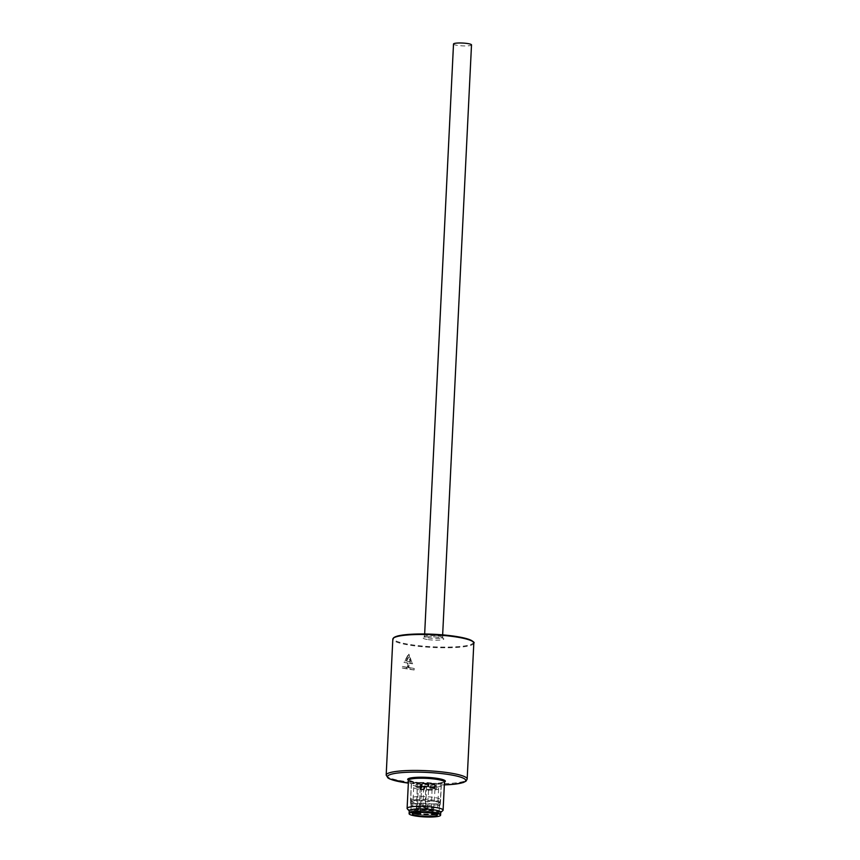 <?xml version="1.0" encoding="UTF-8"?>
<svg xmlns="http://www.w3.org/2000/svg" width="860" height="860" viewBox="0 0 860 860"><rect width="100%" height="100%" fill="white"/><g stroke="black" fill="none" stroke-linecap="round" stroke-linejoin="round"><path stroke-width="0.64" stroke-dasharray="4.3 3.22" d="M414.079 669.972A40.549 6.364 2.8 0 1 407.726 669.048A40.549 6.364 2.8 0 1 402.125 667.973L402.2 666.489A40.549 6.364 -177.2 0 0 407.156 667.457L407.382 663.017A40.549 6.364 2.8 0 1 403.996 662.383L408.403 654.224L412.359 663.78A40.549 6.364 2.8 0 1 408.575 663.211L408.36 667.65A40.549 6.364 -177.2 0 0 414.154 668.489L414.079 669.972L414.154 668.489M407.307 808.841A18.017 2.827 -177.2 0 0 414.24 811.001A18.017 2.827 -177.2 0 0 442.846 810.582M409.242 810.711A15.77 2.472 -177.2 0 0 409.425 811.12A15.77 2.472 -177.2 0 0 415.498 813.001A15.77 2.472 -177.2 0 0 440.524 812.635A15.77 2.472 -177.2 0 0 440.739 812.259M410.489 658.072L410.338 661.007L408.769 657.083L406.909 660.437L407.049 657.502L408.909 654.148L412.359 663.78M407.661 667.371L407.877 662.931A39.807 6.246 2.8 0 1 406.791 662.737L406.866 661.254A39.807 6.246 -177.2 0 0 410.306 661.834L410.231 663.307A39.807 6.246 2.8 0 1 409.081 663.135L408.865 667.575A39.807 6.246 -177.2 0 0 410.016 667.758L409.94 669.241A39.807 6.246 2.8 0 1 406.5 668.661L406.576 667.188A39.807 6.246 -177.2 0 0 407.661 667.371L407.156 667.457M408.263 657.169L405.995 661.275A40.549 6.364 -177.2 0 0 410.198 661.974L408.769 657.083M407.049 657.502L404.318 662.329L406.791 662.737M406.866 661.254L406.909 660.437M410.338 661.007L410.198 661.974M409.94 669.241L414.208 669.951M406.576 667.188L402.308 666.468L402.125 667.973M402.243 667.951L406.5 668.661M410.231 663.307L412.703 663.726M414.273 668.467L410.016 667.758M453.51 44.021A9.008 1.408 -177.2 0 0 462.433 45.87A9.008 1.408 -177.2 0 0 471.506 44.903M425.506 809.841L427.269 809.797L425.506 809.841M433.44 808.862L431.473 808.669L433.44 808.862M424.765 807.196L423.012 807.26L424.765 807.196M416.831 808.185L418.809 808.389L416.831 808.185M425.334 808.4L427.742 808.336L425.334 808.4M433.838 807.433L431.139 807.164L433.838 807.433M425.087 805.68L422.679 805.755L425.087 805.68M416.584 806.648L419.282 806.927L416.584 806.648M426.259 789.437L428.667 789.372L426.259 789.437M434.762 788.47L432.064 788.201L434.762 788.47M426.012 786.717L423.604 786.792L426.012 786.717M417.508 787.685L420.207 787.964L417.508 787.685M419.927 814.237L421.518 789.2L417.272 789.029L416.122 812.635M421.153 789.351L420.142 789.512L418.927 814.399M420.142 789.512A12.459 1.956 -177.2 0 0 438.589 788.684A12.459 1.956 -177.2 0 0 430.14 786.416A12.459 1.956 -177.2 0 0 416.208 786.427A12.459 1.956 -177.2 0 0 413.692 787.47A12.459 1.956 -177.2 0 0 417.272 789.029M431.43 789.759L420.798 788.932L419.927 788.599L421.712 788.029L415.971 787.179A10.513 1.645 2.8 0 1 420.852 786.405L428.753 786.61A10.513 1.645 2.8 0 1 435.214 787.685L430.57 788.125L436.31 788.975A10.513 1.645 2.8 0 1 431.43 789.759L431.569 786.792L424.926 785.933L420.948 785.975L420.798 788.932M420.948 785.975L420.067 785.632L421.851 785.072L416.111 784.223A10.513 1.645 2.8 0 1 420.991 783.438L428.904 783.643A10.513 1.645 2.8 0 1 435.353 784.718L430.709 785.159L436.45 786.008A10.513 1.645 2.8 0 1 431.569 786.792M413.918 803.67A14.265 2.236 2.8 0 1 429.871 803.659A14.265 2.236 2.8 0 1 439.535 806.261A14.265 2.236 2.8 0 1 439.514 806.347A14.265 2.236 2.8 0 1 425.173 807.798A14.265 2.236 2.8 0 1 411.037 804.96A14.265 2.236 2.8 0 1 411.037 804.863A14.265 2.236 2.8 0 1 413.918 803.67M435.45 814.721A13.212 2.075 2.8 0 1 412.757 813.195A13.212 2.075 2.8 0 1 426.549 810.98A13.212 2.075 2.8 0 1 435.45 814.721M413.456 800.8A15.018 2.354 2.8 0 1 430.247 800.789A15.018 2.354 2.8 0 1 440.417 803.53A15.018 2.354 2.8 0 1 440.395 803.627A15.018 2.354 2.8 0 1 425.302 805.143A15.018 2.354 2.8 0 1 410.424 802.165A15.018 2.354 2.8 0 1 410.424 802.058A15.018 2.354 2.8 0 1 413.456 800.8M417.24 786.384A15.018 2.354 2.8 0 1 411.295 784.202A15.018 2.354 2.8 0 1 414.327 782.933A15.018 2.354 2.8 0 1 431.118 782.922A15.018 2.354 2.8 0 1 441.287 785.664A15.018 2.354 2.8 0 1 432.924 787.362A15.018 2.354 2.8 0 1 417.24 786.384M417.337 786.362A14.867 2.333 2.8 0 1 411.445 784.202A14.867 2.333 2.8 0 1 426.41 782.6A14.867 2.333 2.8 0 1 441.137 785.653A14.867 2.333 2.8 0 1 432.86 787.341A14.867 2.333 2.8 0 1 417.337 786.362M437.45 800.918A14.867 2.333 2.8 0 1 416.648 800.38A14.867 2.333 2.8 0 1 410.768 798.317A14.867 2.333 2.8 0 1 410.757 798.22A14.867 2.333 2.8 0 1 425.721 796.618A14.867 2.333 2.8 0 1 440.46 799.671A14.867 2.333 2.8 0 1 440.438 799.768A14.867 2.333 2.8 0 1 437.45 800.918M436.719 803.584A14.115 2.215 2.8 0 1 421.217 803.616A14.115 2.215 2.8 0 1 411.381 801.111A14.115 2.215 2.8 0 1 411.37 801.015A14.115 2.215 2.8 0 1 425.582 799.499A14.115 2.215 2.8 0 1 439.567 802.401A14.115 2.215 2.8 0 1 439.557 802.487A14.115 2.215 2.8 0 1 436.719 803.584M386.183 775.096A40.549 6.364 -177.2 0 0 402.243 780.987A40.549 6.364 -177.2 0 0 444.577 783.643A40.549 6.364 -177.2 0 0 467.173 779.053M473.817 643.108A40.549 6.364 2.8 0 1 451.221 647.698A40.549 6.364 2.8 0 1 408.898 645.043A40.549 6.364 2.8 0 1 392.827 639.152M415.616 782.933A18.017 2.827 -177.2 0 0 434.429 784.105A18.017 2.827 -177.2 0 0 444.469 782.073A18.845 2.956 2.8 0 1 415.165 782.127A18.845 2.956 2.8 0 1 408.478 780.289A18.017 2.827 -177.2 0 0 415.616 782.933M444.34 784.89L425.99 784.675L408.339 783.127A39.173 6.149 -177.2 0 0 444.34 784.879M428.097 637.851A9.008 1.408 -177.2 0 0 437.503 638.442A9.008 1.408 -177.2 0 0 442.524 637.421A9.008 1.408 -177.2 0 0 438.955 636.12A9.008 1.408 -177.2 0 0 429.548 635.529A9.008 1.408 -177.2 0 0 424.528 636.55A9.008 1.408 -177.2 0 0 428.097 637.851M427.183 639.464A10.406 1.634 2.8 0 1 429.409 636.765A10.406 1.634 2.8 0 1 443.771 639.152A10.406 1.634 2.8 0 1 427.183 639.464M473.118 641.85A39.99 6.278 2.8 0 1 452.812 646.957A39.99 6.278 2.8 0 1 409.263 644.398A39.99 6.278 2.8 0 1 393.654 637.959M417.121 812.539L418.283 788.867M424.926 785.933L424.775 788.899M424.227 786.051L424.087 789.007M420.551 785.438L420.411 788.394M421.25 785.32L421.099 788.287M416.111 784.223L415.971 787.179M417.412 784.438L417.272 787.405M420.991 783.438L420.852 786.405M422.325 783.654L422.185 786.62M428.904 783.643L428.753 786.61M427.882 783.804L427.742 786.76M435.353 784.718L435.214 787.685M434.375 784.879L434.236 787.846M436.45 786.008L436.31 788.975M435.149 785.793L434.999 788.749M430.237 786.577L430.097 789.544M413.585 810.475A14.265 2.236 2.8 0 1 429.538 810.475A14.265 2.236 2.8 0 1 439.202 813.066A14.265 2.236 2.8 0 1 424.84 814.603A14.265 2.236 2.8 0 1 410.704 811.679A14.265 2.236 2.8 0 1 413.585 810.475M414.036 811.152A13.663 2.139 2.8 0 1 437.493 812.732A13.663 2.139 2.8 0 1 423.238 815.011A13.663 2.139 2.8 0 1 414.036 811.152M436.213 813.947A14.115 2.215 2.8 0 1 420.433 813.958A14.115 2.215 2.8 0 1 410.865 811.388A14.115 2.215 2.8 0 1 425.077 809.862A14.115 2.215 2.8 0 1 439.062 812.764A14.115 2.215 2.8 0 1 436.213 813.947M408.435 780.117L415.219 782.127C423.625 783.385 431.688 783.696 439.406 783.073L444.534 781.88M442.653 634.874L442.878 638.313C442.642 638.529 444.298 637.701 433.462 636.83C422.658 636.669 424.367 637.615 424.098 637.4L424.657 633.992M427.269 809.797L428.667 789.372M425.077 809.69L425.668 789.222M433.666 808.776L435.063 788.341M431.473 808.669L432.064 788.201M425.206 807.368L425.678 805.906M423.012 807.26L423.604 786.792M418.809 808.389L419.282 806.927M416.616 808.282L417.207 787.814M426.603 786.932L425.678 805.895M420.207 787.964L419.282 806.916M420.379 812.41L421.518 789.2M413.692 787.47L412.402 813.839M438.589 788.684L437.299 815.054M420.067 785.632L419.927 788.599M416.089 784.255L415.939 787.212M422.346 783.621L422.206 786.588M427.775 783.729L427.624 786.685M435.472 784.793L435.332 787.76M436.482 785.975L436.332 788.942M430.215 786.61L430.075 789.566M430.709 785.159L430.57 788.125M422.249 783.75L422.11 786.717M428.248 784.04L428.108 787.007M421.851 785.072L421.712 788.029M430.312 786.481L430.172 789.448M411.037 804.863L410.994 812.431C411.166 812.56 411.693 814.28 425.109 815.13C440.341 815.334 438.095 813.764 438.837 813.796L439.535 806.261M439.514 806.347L440.395 803.627M411.037 804.96L410.424 802.165M440.417 803.53L441.287 785.664M410.424 802.058L411.295 784.202M411.445 784.202L410.757 798.22M441.137 785.653L440.46 799.671M439.557 802.487L440.438 799.768M411.381 801.111L410.768 798.317M411.37 801.015L410.865 811.388L411.746 812.775L420.83 814.753C426.721 815.291 431.656 815.269 435.633 814.721C438.621 813.968 439.761 813.313 439.062 812.764L439.567 802.401"/><path stroke-width="1.29" d="M440.728 812.453L442.846 810.582A18.017 2.827 -177.2 0 0 443.104 810.141A18.017 2.827 -177.2 0 0 425.238 806.433A18.017 2.827 -177.2 0 0 407.102 808.379A18.017 2.827 -177.2 0 0 407.307 808.841L409.231 810.915M440.599 815.216L440.739 812.259A15.77 2.472 -177.2 0 0 425.109 809.013A15.77 2.472 -177.2 0 0 409.242 810.711L409.102 813.678A15.77 2.472 -177.2 0 0 415.348 815.968A15.77 2.472 -177.2 0 0 431.806 817A15.77 2.472 -177.2 0 0 440.599 815.216A15.77 2.472 -177.2 0 0 424.969 811.98A15.77 2.472 -177.2 0 0 409.102 813.678M414.918 812.797A12.459 1.956 2.8 0 1 428.85 812.786A12.459 1.956 2.8 0 1 437.299 815.054A12.459 1.956 2.8 0 1 424.754 816.398A12.459 1.956 2.8 0 1 412.402 813.839A12.459 1.956 2.8 0 1 414.918 812.797M442.653 634.874L471.506 44.903A9.008 1.408 -177.2 0 0 467.937 43.591A9.008 1.408 -177.2 0 0 461.272 43A9.008 1.408 -177.2 0 0 453.51 44.021L424.657 633.992M417.057 813.754L420.293 814.087L418.927 814.399A12.459 1.956 2.8 0 1 416.057 813.915L417.057 813.754L417.121 812.539M416.122 812.635L416.057 813.915M386.183 775.096L392.827 639.152A40.549 6.364 2.8 0 1 433.633 634.777A40.549 6.364 2.8 0 1 473.817 643.108L467.173 779.053A40.549 6.364 -177.2 0 0 426.99 770.721A40.549 6.364 -177.2 0 0 386.183 775.096L387.978 777.988L389.688 778.923L408.339 783.127A39.173 6.149 -177.2 0 1 403.007 782.331A39.173 6.149 -177.2 0 1 395.396 773.355A39.173 6.149 -177.2 0 1 450.199 774.763A39.173 6.149 -177.2 0 1 444.34 784.879M444.459 781.944L444.469 782.073A18.017 2.827 -177.2 0 0 426.614 778.364A18.017 2.827 -177.2 0 0 408.478 780.31A18.845 2.956 2.8 0 1 415.799 777.365A18.845 2.956 2.8 0 1 437.869 778.483A18.845 2.956 2.8 0 1 444.469 782.052L443.104 810.141M393.654 637.959A39.99 6.278 2.8 0 1 433.655 634.271A39.99 6.278 2.8 0 1 473.118 641.85M408.5 780.181L407.102 808.379M467.173 779.053L465.991 781.17L463.314 782.525L454.865 784.169L444.34 784.89M392.827 639.152L393.815 637.572L397.782 635.959C402.383 634.83 409.123 634.175 417.992 634.003L452.994 636.002L469.216 639.464C473.312 641.388 474.849 642.603 473.817 643.108M420.293 814.087L420.379 812.41"/></g></svg>
